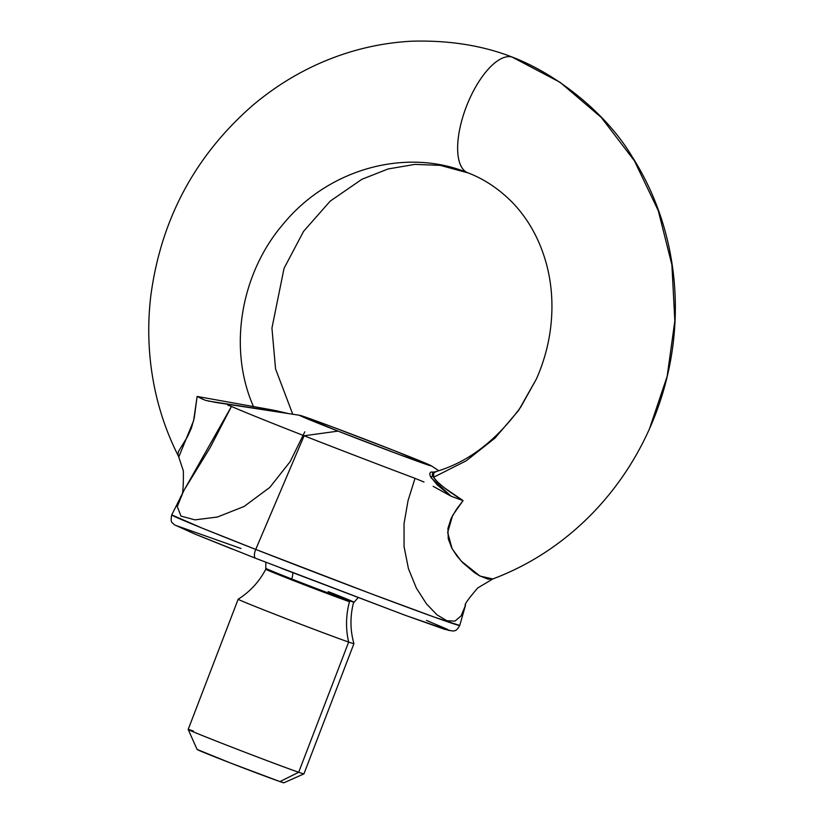 <?xml version="1.0" encoding="UTF-8"?>
<svg xmlns="http://www.w3.org/2000/svg" width="824" height="824" viewBox="0 0 824 824"><rect width="100%" height="100%" fill="white"/><g stroke="black" fill="none" stroke-linecap="round" stroke-linejoin="round"><path stroke-width="1.24" d="M266.111 569.477A46.978 0.711 21 0 0 291.356 579.766A46.978 0.711 21 0 0 349.489 601.705A46.978 0.711 -159 0 1 291.356 579.766A7.746 3.183 111.4 0 0 291.675 578.963A46.927 0.711 21 0 0 353.558 602.097A46.927 0.711 -159 0 1 291.675 578.963A7.746 3.183 111.4 0 0 292.685 572.711A7.746 3.183 -68.6 0 1 291.675 578.963A46.927 0.711 -159 0 1 266.719 568.828M353.558 602.097A46.927 0.711 21 0 0 328.179 591.591M283.889 782.8L279.975 781.585L298.679 772.263A61.996 0.937 -159 0 1 233.985 748.007A61.996 0.937 -159 0 1 188.191 729.456A61.996 0.937 21 0 0 233.563 747.842A61.996 0.937 21 0 0 298.679 772.263L348.665 642.061A77.497 70.627 109.1 0 1 349.489 601.705A77.497 70.627 -70.9 0 0 348.665 642.061L298.679 772.263L279.975 781.585A46.494 0.7 21 0 0 283.909 782.8L303.932 773.88A61.996 0.937 -159 0 1 298.679 772.263A61.996 0.937 21 0 0 303.943 773.87L353.918 643.668A61.996 0.937 -159 0 1 348.665 642.061A61.996 0.937 -159 0 1 286.948 618.948A61.996 0.937 -159 0 1 238.548 599.501M227.846 405.181L231.472 406.438A143.458 2.163 21 0 0 304.118 435.772L255.739 549.423L202.117 528.112L171.722 514.897A154.253 2.328 21 0 0 255.739 549.423L304.118 435.772A143.458 2.163 -159 0 1 231.472 406.438L210.161 447.566L184.401 489.631L171.722 514.897C169.909 524.146 173.05 522.354 174.225 524.713L194.701 533.962L255.625 558.291A7.746 3.183 -68.6 0 1 255.739 549.423A154.253 2.328 21 0 0 459.73 625.457L434.135 617.042L370.985 593.692L255.739 549.423A7.746 3.183 111.4 0 0 255.667 558.312M304.118 435.772L338.036 431.117A70.545 1.061 -159 0 1 299.802 415.317A70.545 1.061 -159 0 1 392.904 450.1L330.929 426.379L299.648 415.306L338.036 431.117L400.011 454.827L430.488 465.375L392.904 450.1A70.545 1.061 -159 0 1 431.189 465.756A70.545 1.061 -159 0 1 338.036 431.117L304.118 435.772A143.458 2.163 21 0 0 415.018 478.332A143.458 2.163 -159 0 1 304.118 435.772M299.802 415.317L215.909 402.462L205.258 400.279L197.121 396.437L272.487 409.981L287.473 413.36M467.332 172.607A61.996 25.492 -68.6 0 1 466.724 105.678A61.996 25.492 -68.6 0 1 512.631 57.216L560.114 82.349L601.273 117.441L634.439 160.855L658.283 210.697L671.89 264.823L674.835 320.866L667.172 376.352L649.436 428.923L667.172 376.352L674.835 320.866L671.89 264.823L658.283 210.697L634.439 160.855L601.273 117.441L560.114 82.349L512.044 57.031M648.086 431.889L649.436 428.923C637.364 455.888 621.698 480.392 602.437 502.455C587.605 519.408 571.063 534.312 552.842 547.167C534.117 560.351 514.135 570.939 492.896 578.922L488.045 579.148L479.383 575.708L474.181 572.433L462.738 562.679L457.001 556.097L451.81 548.176L448.266 538.845L447.926 528.421L451.15 518.317L456.558 509.16L463.067 500.601L443.878 487.437L437.441 481.855L433.537 477.281L466.24 460.801L494.966 438.111L518.595 410.455L536.321 379.143L518.595 410.455L494.966 438.111L466.24 460.801L433.537 477.281L432.301 474.542L432.734 472.76L433.723 472.204L433.537 477.281C437.534 483.019 447.381 490.795 463.067 500.601L452.654 515.391L447.669 532.438L452.129 548.805L461.347 561.226L480.042 576.1L492.845 578.963M468.207 172.958C407.077 147.558 329.178 167.983 283.188 224.097C240.876 273.3 227.64 348.305 253.576 406.788C227.64 348.305 240.876 273.3 283.188 224.097C329.178 167.983 407.077 147.558 468.207 172.958A61.996 25.492 -68.6 0 1 466.188 107.079A61.996 25.492 -68.6 0 1 512.363 57.124M232.553 549.206L196.236 534.591L176.006 525.496L240.958 548.496M426.513 620.41L447.772 629.505M449.41 630.597L405.799 615.507L281.077 568.21M178.757 456.723L177.974 454.302L178.509 451.418L187.419 436.833L191.395 428.119L194.248 417.912L197.121 396.437L193.599 420.724L178.839 456.867M512.631 57.216A61.996 25.492 -68.6 0 1 513.661 57.629M537.021 377.577L536.321 379.143C543.366 363.302 548.042 346.894 550.36 329.909C553.398 306.827 552.049 284.702 546.322 263.526C539.586 239.31 528.236 218.916 512.271 202.333C498.695 188.665 483.698 178.746 467.29 172.587M433.187 486.335L451.14 496.233L437.328 484.976L430.386 476.488L429.695 473.687L430.839 472.049L435.659 472.07M465.55 605.146L461.141 615.847L454.972 621.111L446.855 620.73L437.019 614.848L426.461 603.858L416.408 588.181L408.447 568.673L404.059 546.59L404.048 523.528L408.055 500.59L415.018 478.332L423.989 482.009M463.067 500.601L451.14 496.233L462.933 500.57M197.245 396.498L202.962 399.372M231.472 406.438L183.505 491.217L177.273 506.606L180.992 516.112L194.969 519.851L217.371 517.039L244.079 506.482L269.778 487.427L290.233 461.533L304.818 431.817M348.665 642.061A61.996 0.937 -159 0 1 283.549 617.629A61.996 0.937 -159 0 1 238.167 599.233L188.191 729.436A61.996 0.937 -159 0 1 193.444 731.053M188.191 729.456L197.101 749.469A46.494 0.7 21 0 0 231.451 763.385A46.494 0.7 21 0 0 279.975 781.585L230.473 763.003L197.132 749.449M451.14 496.233L431.086 477.745L434.784 471.894M275.525 410.537L287.391 413.349M269.397 410.496L207.998 401M266.307 568.467A46.927 0.711 21 0 0 291.675 578.963A7.746 3.183 -68.6 0 1 291.356 579.766A46.978 0.711 -159 0 1 266.358 569.6M265.843 562.287L265.771 569.25C259.241 581.703 250.043 591.694 238.177 599.223M353.918 643.657C350.138 630.123 349.994 616.537 353.475 602.921L358.079 597.688M467.795 172.824L440.232 165.356L414.925 164.388L388.073 168.972L361.891 179.282L330.167 201.159L303.551 231.379L284.043 268.356L271.941 328.076L275.556 368.915L292.726 414.194M512.343 57.124C482.39 45.444 448.833 40.139 411.66 41.2C380.358 42.879 350.046 50.089 320.752 62.82C295.981 73.686 273.146 88.014 252.237 105.781C194.876 156.086 161.071 219.328 150.844 295.538C146.94 328.261 148.505 360.51 155.54 392.286C160.536 414.688 168.199 436.02 178.499 456.28L183.371 470.916C183.556 488.467 182.671 496.965 180.744 496.409M433.723 472.204L433.723 472.204C466.466 463.346 495.461 441.664 520.706 407.149L536.321 379.143M649.436 428.923C661.775 401.206 669.737 372.283 673.311 342.166C677.276 308.217 675.443 274.794 667.842 241.895C660.642 211.109 648.684 182.609 631.967 156.395C606.485 113.455 557.518 74.665 513.712 57.659M438.739 470.648L431.209 465.766M255.677 558.312L404.151 614.9L444.373 629.227L452.942 631.081C454.889 630.185 455.816 632.266 459.73 625.457L465.478 605.403C463.912 605.156 467.991 599.347 477.724 587.965L492.896 578.922"/></g></svg>
